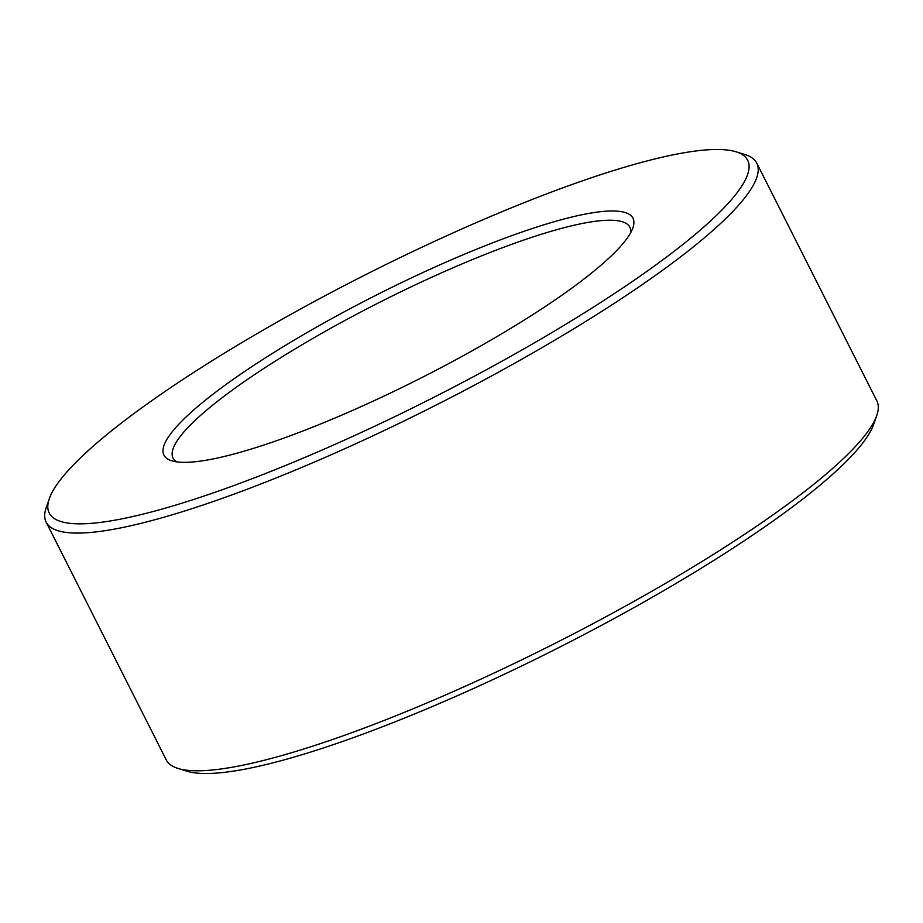 <?xml version="1.0" encoding="UTF-8"?>
<svg xmlns="http://www.w3.org/2000/svg" width="923" height="923" viewBox="0 0 923 923"><rect width="100%" height="100%" fill="white"/><g stroke="black" fill="none" stroke-linecap="round" stroke-linejoin="round"><path stroke-width="1.38" d="M630.767 232.55A255.902 45.862 -26.8 0 0 629.878 227.266A255.902 45.862 -26.8 0 0 556.984 229.619A255.902 45.862 -26.8 0 0 300.067 345.929A255.902 45.862 -26.8 0 0 173.051 458.027A255.902 45.862 -26.8 0 0 176.778 461.869M49.3 498.708L46.231 507.535A398.078 71.336 -26.8 0 0 46.15 522.13L166.221 759.837A398.078 71.336 -26.8 0 0 178.024 768.432L186.942 771.201A391.248 70.113 -26.8 0 0 286.788 759.144A391.248 70.113 -26.8 0 0 650.173 598.462A391.248 70.113 -26.8 0 0 873.7 424.292L876.769 415.465A398.078 71.336 -26.8 0 0 876.85 400.87L756.779 163.163A398.078 71.336 -26.8 0 0 744.976 154.568L736.058 151.799A391.248 70.113 -26.8 0 0 636.212 163.856A391.248 70.113 -26.8 0 0 272.827 324.538A391.248 70.113 -26.8 0 0 49.3 498.708A391.248 70.113 -26.8 0 0 160.671 509.461A391.248 70.113 -26.8 0 0 581.582 314.558A391.248 70.113 -26.8 0 0 736.058 151.799M178.024 768.432A398.078 71.336 -26.8 0 0 279.623 756.168A398.078 71.336 -26.8 0 0 649.342 592.681A398.078 71.336 -26.8 0 0 876.769 415.465M558.103 220.62A262.732 47.085 153.2 0 1 632.89 227.831A262.732 47.085 153.2 0 1 482.787 344.798A262.732 47.085 153.2 0 1 238.769 452.697A262.732 47.085 153.2 0 1 171.724 460.785A262.732 47.085 153.2 0 1 275.458 351.501A262.732 47.085 153.2 0 1 558.103 220.62M46.15 522.13A398.078 71.336 -26.8 0 0 159.552 518.461A398.078 71.336 -26.8 0 0 559.2 337.553A398.078 71.336 -26.8 0 0 756.779 163.163"/></g></svg>
